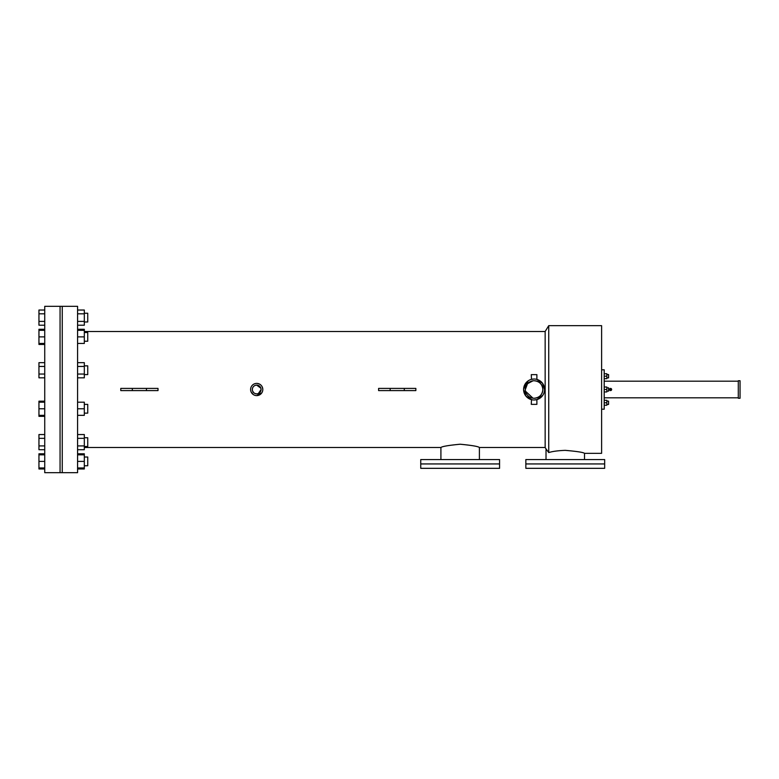 <?xml version="1.0" encoding="UTF-8"?>
<svg xmlns="http://www.w3.org/2000/svg" width="779" height="779" viewBox="0 0 779 779"><rect width="100%" height="100%" fill="white"/><g stroke="black" fill="none" stroke-linecap="round" stroke-linejoin="round"><path stroke-width="1.17" d="M525.844 468.325L604.67 468.325L604.67 463.943L525.844 463.943L604.67 463.943L604.67 459.571L525.844 459.571L525.844 468.325M420.748 468.325L499.573 468.325L499.573 463.943L420.748 463.943L499.573 463.943L499.573 459.571L420.748 459.571L420.748 468.325M534.082 380.746L533.002 380.804L534.082 380.746C539.409 381.262 542.33 384.183 542.846 389.5C542.33 394.817 539.409 397.738 534.082 398.254L533.002 398.196L534.082 398.254A8.754 8.754 0 0 0 542.846 389.5A8.754 8.754 0 0 0 534.082 380.746L535.163 380.804L534.082 380.746A8.754 8.754 0 0 0 525.328 389.5A8.754 8.754 0 0 0 534.082 398.254L534.345 398.254M252.406 390.367L252.328 389.5C252.581 392.158 254.042 393.619 256.7 393.882L254.908 393.492M253.876 392.84L252.62 391.087M252.659 387.815L253.058 387.066M253.613 386.403L254.266 385.858M256.7 393.882C259.358 393.619 260.819 392.158 261.082 389.5C260.829 386.842 259.368 385.381 256.7 385.118A4.382 4.382 0 0 0 252.328 389.5A4.382 4.382 0 0 0 256.7 393.882A4.382 4.382 0 0 0 261.082 389.5A4.382 4.382 0 0 0 256.7 385.118C254.042 385.381 252.581 386.842 252.328 389.5M256.7 385.118L260.897 388.244M533.002 380.804L527.519 383.696L525.328 389.5M525.494 391.204L533.002 398.196M534.082 399.987A10.487 10.487 0 0 0 544.57 389.5A10.487 10.487 0 0 0 534.082 379.013A10.487 10.487 0 0 0 523.605 389.5A10.487 10.487 0 0 0 534.082 399.987L536.887 399.598L536.887 404.359L531.278 404.359L531.492 399.656M544.57 389.5L542.427 383.151L536.673 379.344M536.41 379.276L536.887 379.402L536.887 374.641L531.278 374.641L531.492 379.344M534.082 379.013L531.278 379.402M262.805 389.5C262.445 385.79 260.41 383.755 256.7 383.395A6.105 6.105 0 0 0 250.604 389.5A6.105 6.105 0 0 0 256.7 395.605A6.105 6.105 0 0 0 262.805 389.5A6.105 6.105 0 0 0 256.7 383.395M256.7 395.605L261.773 392.889M77.579 472.678L77.579 306.322L62.252 306.322L62.252 472.678L62.252 306.322L60.061 306.322L60.061 472.678L60.061 306.322L44.734 306.322L44.734 472.678L77.579 472.678M546.021 459.571L546.021 448.918L545.154 447.506L545.154 331.494L84.317 331.494M565.262 450.369C576.957 451.372 583.374 452.365 584.503 453.329C583.364 452.356 576.947 451.362 565.262 450.35C558.066 450.632 552.554 451.362 548.737 452.57C545.203 447.798 545.203 447.798 548.737 452.56L548.737 325.671L601.612 325.671L601.612 453.329L584.503 453.329L584.503 459.571M542.797 395.323L536.828 399.617M460.155 444.234C448.461 445.354 442.044 446.445 440.914 447.506C442.053 446.435 448.47 445.335 460.155 444.215C471.85 445.335 478.267 446.435 479.397 447.506C478.267 446.445 471.85 445.354 460.155 444.234M523.605 389.5L525.971 396.131L531.989 399.773M415.85 389.5L415.85 390.591L378.604 390.591L378.604 388.409L415.85 388.409L415.85 389.5M250.604 389.5L250.857 391.272M251.062 391.837L253.311 394.573M158.01 389.5L158.01 390.591L120.774 390.591L120.774 388.409L158.01 388.409L158.01 389.5M528.259 380.785L523.615 388.984M261.082 389.5L258.355 393.561M132.333 390.591L132.333 388.409M146.462 390.591L146.462 388.409M404.291 390.591L404.291 388.409M390.162 390.591L390.162 388.409M610.551 388.409L611.642 389.5L610.551 390.591A1.091 1.091 0 0 0 611.642 389.5A1.091 1.091 0 0 0 610.551 388.409A1.091 1.091 0 0 0 609.46 389.5A1.091 1.091 0 0 0 610.551 390.591L609.46 389.5L610.551 388.409M610.551 390.045A0.545 0.545 0 0 0 611.096 389.5A0.545 0.545 0 0 0 610.551 388.955A0.545 0.545 0 0 0 610.006 389.5A0.545 0.545 0 0 0 610.551 390.045M601.612 409.199L604.202 409.199L604.202 369.801L601.612 369.801M738.297 398.254L740.05 398.254L740.05 380.746L738.297 380.746L738.297 398.254M84.317 365.848L87.735 365.848L87.735 374.611L84.317 374.611M44.734 374.037L38.95 374.037L38.95 377.825L44.734 377.825M38.95 374.037L38.95 366.451L44.734 366.451M38.95 366.451L38.95 362.663L44.734 362.663M77.579 366.451L84.317 366.451L84.317 362.663L77.579 362.663M84.317 366.451L84.317 374.037L77.579 374.037M84.317 374.037L84.317 377.825L77.579 377.825M84.317 332.487L87.735 332.487L87.735 341.251L84.317 341.251M44.734 344.454L38.95 344.454L38.95 343.451L44.734 343.451M38.95 343.451L38.95 336.879L44.734 336.879M38.95 336.879L38.95 330.315L44.734 330.315M84.317 313.236L87.735 313.236L87.735 321.99L84.317 321.99L87.735 321.99M44.734 321.406L38.95 321.406L38.95 325.203L44.734 325.203M38.95 321.406L38.95 313.82L44.734 313.82M38.95 313.82L38.95 310.032L44.734 310.032M38.95 330.315L38.95 329.283L44.734 329.283M44.734 416.337L38.95 416.337L38.95 401.175L44.734 401.175M44.734 468.968L38.95 468.968L38.95 453.797L44.734 453.797M87.735 465.764L84.317 465.764L87.735 465.764L87.735 457.01L84.317 457.01M38.95 454.819L44.734 454.819M38.95 467.955L44.734 467.955M38.95 461.392L44.734 461.392M84.317 437.74L87.735 437.74L87.735 446.503L84.317 446.503M44.734 449.717L38.95 449.717L38.95 434.546L44.734 434.546M38.95 445.919L44.734 445.919M38.95 438.334L44.734 438.334M84.317 404.379L87.735 404.379L87.735 413.133L84.317 413.133M38.95 415.334L44.734 415.334M38.95 408.771L44.734 408.771M38.95 402.198L44.734 402.198M77.579 329.283L84.317 329.283L84.317 330.315L77.579 330.315M84.317 330.315L84.317 336.879L77.579 336.879M84.317 336.879L84.317 343.451L77.579 343.451M77.579 313.82L84.317 313.82L84.317 310.032L77.579 310.032M84.317 313.82L84.317 321.406L77.579 321.406M84.317 321.406L84.317 325.203L77.579 325.203M77.579 453.797L84.317 453.797L84.317 468.968L77.579 468.968M84.317 461.392L77.579 461.392M84.317 454.819L77.579 454.819M84.317 467.955L77.579 467.955M77.579 434.546L84.317 434.546L84.317 438.334L77.579 438.334M84.317 438.334L84.317 445.919L77.579 445.919M84.317 445.919L84.317 449.717L77.579 449.717M77.579 408.771L84.317 408.771L84.317 402.198L77.579 402.198M84.317 408.771L84.317 415.334L77.579 415.334M604.202 387.017L606.831 387.017L606.831 391.944L604.202 391.944M606.831 389.481L604.202 389.481M606.831 387.835L608.584 387.835L608.584 391.116L606.831 391.116M604.202 373.745L606.831 373.745L606.831 378.672L604.202 378.672L606.831 378.691M606.831 376.208L604.202 376.208M604.202 400.309L606.831 400.309L606.831 405.255L604.202 405.255M606.831 402.772L604.202 402.772M606.831 405.226L604.202 405.226M606.831 374.572L608.584 374.572L608.584 377.873L606.831 377.854L608.584 377.873M608.584 401.341L608.584 404.428L606.831 404.428M545.154 447.506L479.397 447.506L479.397 459.571M440.914 459.571L440.914 447.506L84.317 447.506M545.154 331.494L548.737 325.671M738.297 397.816L604.202 397.816M738.297 381.184L604.202 381.184M608.584 404.408L606.831 404.408M608.584 401.127L606.831 401.127"/></g></svg>
